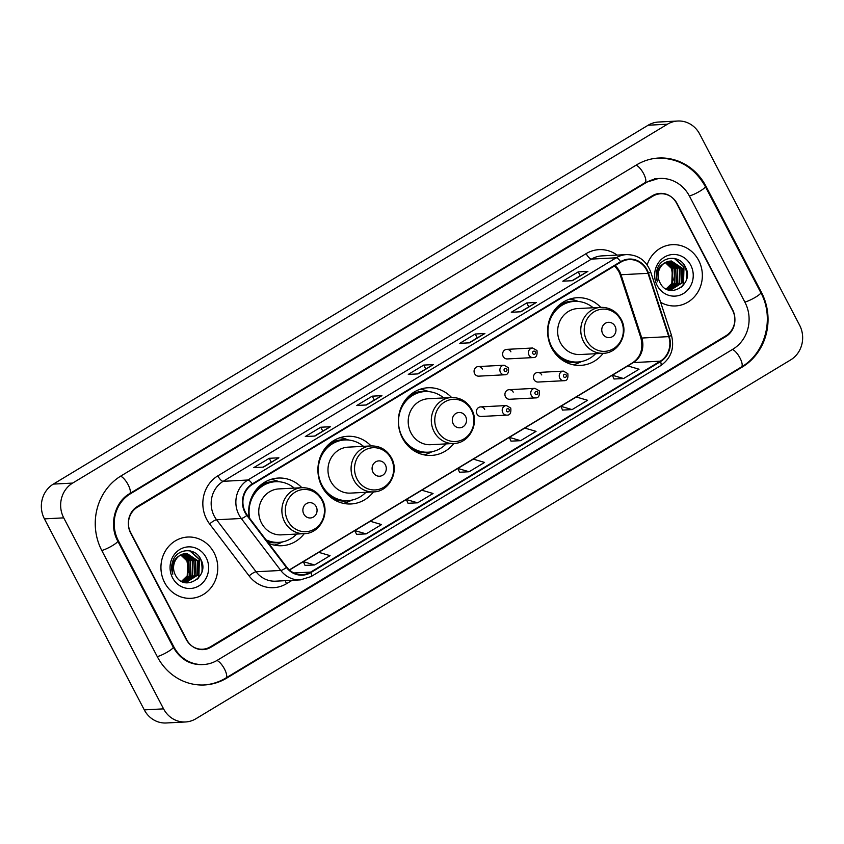 <?xml version="1.0" encoding="UTF-8"?>
<svg xmlns="http://www.w3.org/2000/svg" width="844" height="844" viewBox="0 0 844 844"><rect width="100%" height="100%" fill="white"/><g stroke="black" fill="none" stroke-linecap="round" stroke-linejoin="round"><path stroke-width="1.27" d="M600.738 307.364A33.876 31.365 87 0 0 577.18 297.721A33.876 31.365 87 0 0 551.67 348.013A33.876 31.365 87 0 0 580.735 365.378A33.876 31.365 87 0 0 603.154 353.319M451.603 397.513A33.876 31.365 87 0 0 427.94 387.765A33.876 31.365 87 0 0 402.43 438.057A33.876 31.365 87 0 0 431.495 455.422A33.876 31.365 87 0 0 453.829 443.48M371.065 445.938A33.876 31.365 87 0 0 347.496 436.295A33.876 31.365 87 0 0 321.986 486.598A33.876 31.365 87 0 0 351.062 503.963A33.876 31.365 87 0 0 373.481 491.894M268.698 543.357A33.876 31.365 87 0 0 281.843 545.72A33.876 31.365 87 0 0 304.262 533.661M484.699 409.361A4.79 4.442 87 0 0 480.584 406.903A4.79 4.442 87 0 0 476.976 414.024A4.79 4.442 87 0 0 481.091 416.482L506.896 415.121A4.79 4.442 -93 0 1 502.781 412.663A4.79 4.442 -93 0 1 506.389 405.542L510.768 408.074C511.274 412.969 509.987 415.322 506.896 415.121M513.226 392.143A4.79 4.442 87 0 0 509.111 389.685A4.79 4.442 87 0 0 505.503 396.807A4.79 4.442 87 0 0 509.618 399.265L535.423 397.904A4.79 4.442 -93 0 1 531.309 395.446A4.79 4.442 -93 0 1 534.917 388.335L539.295 390.867C539.801 395.762 538.514 398.104 535.423 397.904M541.753 374.936A4.79 4.442 87 0 0 537.639 372.478A4.79 4.442 87 0 0 534.03 379.6A4.79 4.442 87 0 0 538.145 382.047L563.95 380.697A4.79 4.442 -93 0 1 559.836 378.239A4.79 4.442 -93 0 1 563.454 371.117L567.822 373.649C568.339 378.545 567.052 380.897 563.95 380.697M503.182 356.474A4.79 4.442 87 0 0 507.297 358.932L533.102 357.582A4.79 4.442 -93 0 1 528.988 355.124A4.79 4.442 -93 0 1 532.606 348.002L506.79 349.363A4.79 4.442 87 0 0 503.182 356.474M474.655 373.692A4.79 4.442 87 0 0 478.77 376.15L504.575 374.789A4.79 4.442 -93 0 1 500.46 372.331A4.79 4.442 -93 0 1 504.068 365.22L478.263 366.57A4.79 4.442 87 0 0 474.655 373.692M301.846 487.695A33.876 31.365 87 0 0 278.288 478.052A33.876 31.365 87 0 0 249.202 517.71M510.905 351.821A4.79 4.442 87 0 0 506.79 349.363M482.378 369.028A4.79 4.442 87 0 0 478.263 366.57M686.562 279.058A31.966 29.593 87 0 0 685.275 266.778A31.966 29.593 87 0 1 686.562 279.058M201.969 571.441A31.966 29.593 87 0 0 200.682 559.161A31.966 29.593 87 0 1 201.969 571.441M652.897 196.167L137.403 507.191A19.18 17.756 87 0 0 130.714 533.271L186.186 639.383A19.18 17.756 87 0 0 202.644 649.215A19.18 17.756 87 0 0 210.399 646.821L725.893 335.796A19.18 17.756 87 0 0 732.581 309.716L677.11 203.604A19.18 17.756 87 0 0 660.652 193.772A19.18 17.756 87 0 0 652.897 196.167M744.946 302.257L689.464 196.146A34.52 31.956 87 0 0 659.839 178.453A34.52 31.956 87 0 0 645.892 182.768L130.398 493.793A34.52 31.956 87 0 0 118.35 540.73L173.832 646.842A34.52 31.956 87 0 0 203.457 664.534A34.52 31.956 87 0 0 217.404 660.219L732.898 349.194A34.52 31.956 87 0 0 744.946 302.257M699.718 134.122A25.573 23.674 87 0 0 677.774 121.019A25.573 23.674 87 0 0 667.435 124.216L72.637 483.084A25.573 23.674 87 0 0 63.722 517.857L163.578 708.865A25.573 23.674 87 0 0 185.522 721.968A25.573 23.674 87 0 0 195.861 718.771L790.659 359.903A25.573 23.674 87 0 0 799.574 325.13L699.718 134.122M677.774 121.019L658.478 122.032A25.573 23.674 87 0 0 648.139 125.228L53.341 484.097A25.573 23.674 87 0 0 44.426 518.87L144.282 709.878A25.573 23.674 87 0 0 166.226 722.981L185.522 721.968M705.943 186.197A54.976 50.904 87 0 0 658.763 158.028A54.976 50.904 87 0 0 636.545 164.897L121.051 475.911A54.976 50.904 87 0 0 101.871 550.668L157.353 656.78A54.976 50.904 87 0 0 204.533 684.959A54.976 50.904 87 0 0 226.751 678.091L742.245 367.066A54.976 50.904 87 0 0 761.425 292.319L705.943 186.197L705.183 186.239M164.633 582.592A30.679 28.411 87 0 0 190.966 598.322A30.679 28.411 87 0 0 214.07 552.767A30.679 28.411 87 0 0 187.737 537.037A30.679 28.411 87 0 0 164.633 582.592A30.679 28.411 87 0 0 190.966 598.322A30.679 28.411 87 0 0 214.07 552.767A30.679 28.411 87 0 0 187.737 537.037A30.679 28.411 87 0 0 164.633 582.592M660.63 302.289A30.679 28.411 87 0 0 675.559 305.939A30.679 28.411 87 0 0 698.663 260.385A30.679 28.411 87 0 0 672.33 244.665A30.679 28.411 87 0 0 647.148 264.879A30.679 28.411 87 0 1 672.33 244.665L672.33 244.665A30.679 28.411 87 0 1 698.663 260.385A30.679 28.411 87 0 1 675.559 305.939A30.679 28.411 87 0 1 660.63 302.289M245.372 512.181A20.456 18.937 -93 0 1 252.504 484.361L620.825 262.146A20.456 18.937 -93 0 1 629.086 259.583A20.456 18.937 -93 0 1 648.013 273.329L668.775 336.619A20.456 18.937 -93 0 1 660.272 361.179L310.697 572.095A20.456 18.937 -93 0 1 302.426 574.648A20.456 18.937 -93 0 1 286.749 567.115L247.25 515.135A20.456 18.937 -93 0 1 245.372 512.181M244.96 512.424A20.963 19.412 87 0 0 246.881 515.452L286.38 567.442A20.963 19.412 87 0 0 310.93 572.538L660.504 361.622A20.963 19.412 87 0 0 669.218 336.45L648.466 273.161A20.963 19.412 87 0 0 620.583 261.693L252.272 483.918A20.963 19.412 87 0 0 244.96 512.424M572.032 280.704L587.593 271.452A5.117 1.73 58.9 0 1 587.888 271.367L578.235 271.873L562.79 281.2L572.443 280.683L587.888 271.367M580.261 275.745L578.235 271.873M520.537 311.784L536.088 302.521A5.117 1.73 58.9 0 1 536.394 302.437L526.74 302.943L511.295 312.269L520.938 311.763L536.394 302.437M528.766 306.815L526.74 302.943M475.246 334.013L477.271 337.885L484.593 333.591A5.117 1.73 58.9 0 1 484.889 333.507L475.246 334.013L459.79 343.339L469.443 342.833L484.889 333.507M263.054 467.133L278.604 457.881A5.117 1.73 58.9 0 1 278.9 457.796L269.257 458.303L253.801 467.618L263.455 467.112L278.9 457.796M271.272 462.174L269.257 458.303M314.548 436.063L330.099 426.811A5.117 1.73 58.9 0 1 330.394 426.726L320.752 427.233L305.306 436.548L314.949 436.042L330.394 426.726M322.777 431.105L320.752 427.233M366.043 404.993L381.593 395.741A5.117 1.73 58.9 0 1 381.899 395.657L372.246 396.163L356.801 405.479L366.444 404.972L381.899 395.657M374.272 400.035L372.246 396.163M417.537 373.924L433.099 364.661A5.117 1.73 58.9 0 1 433.394 364.576L423.751 365.083L408.296 374.409L417.949 373.903L433.394 364.576M425.766 368.955L423.751 365.083M676.561 203.193A19.18 17.756 87 0 0 660.103 193.371A19.18 17.756 87 0 0 652.349 195.766L137.372 506.474A19.18 17.756 87 0 0 130.683 532.553L186.735 639.784A19.18 17.756 87 0 0 203.193 649.616A19.18 17.756 87 0 0 210.947 647.221L725.924 336.503A19.18 17.756 87 0 0 732.613 310.434L676.561 203.193M562.526 410.068L572.095 409.604L587.54 400.288L576.304 396.996L560.859 406.312L562.547 410.11M614.021 378.998L623.589 378.534L639.045 369.218L627.799 365.916L612.354 375.242L614.042 379.04M408.032 503.288L417.601 502.824L433.056 493.497L421.81 490.206L406.365 499.532L408.053 503.33M356.537 534.357L366.106 533.893L381.551 524.578L370.316 521.275L354.86 530.602L356.548 534.4M305.032 565.427L314.612 564.963L330.057 555.647L318.81 552.345L303.365 561.671L305.053 565.469M511.031 441.138L520.6 440.684L536.045 431.358L524.81 428.066L509.354 437.382L511.042 441.18M469.095 471.754L484.551 462.428L473.305 459.136L457.859 468.452L459.547 472.25L469.095 471.754L457.859 468.452M477.303 337.864L469.042 342.854M417.601 502.824L406.365 499.532M366.106 533.893L354.86 530.602M314.612 564.963L303.365 561.671M520.6 440.684L509.354 437.382M572.095 409.604L560.859 406.312M623.589 378.534L612.354 375.242M180.732 554.951L186.957 560.943L188.655 572.454M181.238 554.677L188.328 561.323L187.822 575.787L181.798 581.484M180.943 554.835L187.727 561.355L187.22 575.819L181.534 581.347M182.42 554.149L190.744 561.197L190.238 575.661L182.81 581.949M182.125 554.265L190.143 561.228L189.636 575.692L182.568 581.843M183.602 553.769L193.149 561.07L192.643 575.534L183.887 582.212M183.306 553.854L192.548 561.102L192.042 575.566L183.591 582.17M184.804 553.516L195.565 560.943L195.059 575.408L185.11 582.318M184.498 553.569L194.964 560.975L194.458 575.439L184.804 582.307M180.342 555.183A14.453 13.377 87 0 0 175.299 574.838C183.707 593.121 210.272 576.695 200.977 559.762C195.755 547.134 177.388 548.02 172.936 560.722C171.279 565.174 171.237 569.647 172.809 574.152C170.931 565.311 173.442 558.992 180.342 555.183L186.84 553.379L197.981 560.817L197.475 575.281L186.313 582.318L183.232 582.107M185.701 553.411L197.369 560.849L196.863 575.313L186.018 582.328M172.556 577.813A20.847 19.296 87 0 0 198.867 585.894A20.847 19.296 87 0 0 206.147 557.557A20.847 19.296 87 0 0 179.835 549.476A20.847 19.296 87 0 0 172.556 577.813M189.721 550.794L199.11 559.224L198.572 577.148L196.916 579.585M190.522 550.963L199.406 559.203L198.878 577.138L197.886 578.689M316.152 506.59A7.67 7.1 87 0 0 306.467 503.615A7.67 7.1 87 0 0 303.798 514.038A7.67 7.1 87 0 0 313.483 517.013A7.67 7.1 87 0 0 316.152 506.59M301.973 487.695L278.858 488.908A23.01 21.311 87 0 0 261.524 523.069A23.01 21.311 87 0 0 281.274 534.864L304.399 533.651C319.918 533.524 330.299 513.574 322.239 499.627C317.639 491.577 310.887 487.6 301.973 487.695A23.01 21.311 87 0 0 284.65 521.856A23.01 21.311 87 0 0 304.399 533.651M294.282 488.096A30.363 28.116 87 0 0 275.577 481.713A30.363 28.116 87 0 0 249.718 518.395M275.577 481.713L274.616 481.766A30.363 28.116 87 0 0 252.208 496.05M266.525 540.508A30.363 28.116 87 0 0 277.803 542.407L278.763 542.365A30.363 28.116 87 0 0 296.698 534.062M265.987 539.791A30.363 28.116 87 0 0 278.763 542.365M282.719 541.848L280.356 542.977A33.243 30.774 -93 0 1 274.152 545.097M270.702 479.476A33.243 30.774 -93 0 1 277.085 480.943L279.554 481.808M385.37 464.822A7.67 7.1 87 0 0 375.685 461.847A7.67 7.1 87 0 0 373.006 472.281A7.67 7.1 87 0 0 382.691 475.256A7.67 7.1 87 0 0 385.37 464.822M371.191 445.927L348.066 447.151A23.01 21.311 87 0 0 330.743 481.312A23.01 21.311 87 0 0 350.492 493.107L373.607 491.894C389.126 491.767 399.507 471.817 391.458 457.87C386.847 449.82 380.095 445.843 371.191 445.927A23.01 21.311 87 0 0 353.858 480.099A23.01 21.311 87 0 0 373.607 491.894M363.49 446.339A30.363 28.116 87 0 0 344.785 439.956A30.363 28.116 87 0 0 321.923 485.036A30.363 28.116 87 0 0 347.981 500.597A30.363 28.116 87 0 0 365.906 492.295M344.785 439.956L343.824 440.009A30.363 28.116 87 0 0 321.427 454.294M327.335 494.151A23.97 22.197 87 0 0 328.527 494.457M323.241 488.792A30.363 28.116 87 0 0 347.011 500.65L347.981 500.597M351.927 500.091L349.564 501.209A33.243 30.774 -93 0 1 343.36 503.341M330.236 495.744L329.012 495.808M339.91 437.719A33.243 30.774 -93 0 1 346.304 439.186L348.772 440.051M465.603 416.419A7.67 7.1 87 0 0 455.918 413.444A7.67 7.1 87 0 0 453.239 423.878A7.67 7.1 87 0 0 462.923 426.842A7.67 7.1 87 0 0 465.603 416.419M451.424 397.524L428.298 398.737A23.01 21.311 87 0 0 410.975 432.909A23.01 21.311 87 0 0 430.725 444.704L453.84 443.48C469.359 443.353 479.74 423.403 471.69 409.467C467.091 401.417 460.328 397.429 451.424 397.524A23.01 21.311 87 0 0 434.09 431.685A23.01 21.311 87 0 0 453.84 443.48M443.722 397.925A30.363 28.116 87 0 0 425.028 391.553A30.363 28.116 87 0 0 402.155 436.633A30.363 28.116 87 0 0 428.214 452.194A30.363 28.116 87 0 0 446.138 443.891M425.028 391.553L424.057 391.595A30.363 28.116 87 0 0 402.546 404.413M408.011 445.864A23.97 22.197 87 0 0 408.76 446.043M405.489 442.91A30.363 28.116 87 0 0 427.243 452.247L428.214 452.194M432.16 451.677L429.796 452.806A33.243 30.774 -93 0 1 423.983 454.842M410.469 447.341L409.572 447.383M420.017 389.295A33.243 30.774 -93 0 1 426.536 390.772L429.005 391.648M615.044 326.248A7.67 7.1 87 0 0 605.359 323.273A7.67 7.1 87 0 0 602.69 333.707A7.67 7.1 87 0 0 612.375 336.682A7.67 7.1 87 0 0 615.044 326.248M600.875 307.353L577.75 308.566A23.01 21.311 87 0 0 560.416 342.738A23.01 21.311 87 0 0 580.166 354.533L603.291 353.309C618.81 353.193 629.191 333.232 621.131 319.296C616.531 311.246 609.779 307.269 600.875 307.353A23.01 21.311 87 0 0 583.542 341.514A23.01 21.311 87 0 0 603.291 353.309M593.174 307.754A30.363 28.116 87 0 0 574.469 301.382A30.363 28.116 87 0 0 551.607 346.462A30.363 28.116 87 0 0 577.655 362.023A30.363 28.116 87 0 0 595.59 353.72M574.469 301.382L573.509 301.435A30.363 28.116 87 0 0 551.1 315.719M557.019 355.577A23.97 22.197 87 0 0 558.211 355.873M552.915 350.218A30.363 28.116 87 0 0 576.695 362.076L577.655 362.023M581.611 361.506L579.248 362.635A33.243 30.774 -93 0 1 573.044 364.766M559.92 357.17L558.696 357.234M569.594 299.145A33.243 30.774 -93 0 1 575.977 300.601L578.456 301.477M665.325 262.568L671.55 268.571L673.248 280.071M665.832 262.294L672.921 268.941L672.415 283.415L666.391 289.102M665.536 262.452L672.32 268.972L671.813 283.447L666.127 288.964M667.013 261.767L675.337 268.814L674.831 283.289L667.404 289.566M666.718 261.883L674.736 268.846L674.229 283.32L667.161 289.46M668.195 261.387L677.743 268.687L677.236 283.162L668.49 289.83M667.899 261.471L677.141 268.719L676.635 283.194L668.184 289.787M669.397 261.134L680.159 268.561L679.652 283.035L669.703 289.935M669.092 261.186L679.557 268.592L679.051 283.067L669.397 289.925M664.935 262.8A14.453 13.377 87 0 0 659.892 282.455C668.3 300.738 694.865 284.312 685.571 267.379C680.348 254.751 661.981 255.637 657.529 268.339C655.872 272.791 655.83 277.265 657.402 281.769C655.524 272.939 658.035 266.609 664.935 262.8L671.434 260.996L682.574 268.434L682.068 282.909L670.906 289.935L667.826 289.724M670.294 261.028L681.973 268.466L681.467 282.94L670.611 289.946M657.149 285.43A20.847 19.296 87 0 0 683.461 293.512A20.847 19.296 87 0 0 690.74 265.174A20.847 19.296 87 0 0 664.428 257.093A20.847 19.296 87 0 0 657.149 285.43M674.314 258.412L683.703 266.841L683.165 284.766L681.509 287.203M675.116 258.58L683.999 266.831L683.471 284.755L682.479 286.306M636.102 165.16A10.223 3.46 58.9 0 1 643.75 173.927A10.223 3.46 58.9 0 1 645.059 182.663L658.394 178.527M657.318 158.102C678.428 157.923 694.433 167.386 705.32 186.513A10.223 1.709 152.4 0 1 700.119 191.05A10.223 1.709 152.4 0 1 689.379 195.977M705.32 186.513L760.792 292.625A10.223 1.709 152.4 0 1 755.591 297.162A10.223 1.709 152.4 0 1 744.851 302.089M760.792 292.625C774.697 317.766 765.614 353.151 741.412 366.971A10.223 3.46 -121.1 0 0 740.104 358.236A10.223 3.46 -121.1 0 0 732.455 349.469M741.412 366.971L225.918 677.996A10.223 3.46 -121.1 0 0 224.609 669.26A10.223 3.46 -121.1 0 0 216.961 660.483M157.269 656.621A10.223 1.709 -27.6 0 0 167.692 651.874A10.223 1.709 -27.6 0 0 173.21 647.148L117.727 541.036C108.707 524.915 114.889 501.8 129.565 493.687L645.059 182.663M101.786 550.499A10.223 1.709 -27.6 0 0 112.21 545.762A10.223 1.709 -27.6 0 0 117.727 541.036M120.618 476.185A10.223 3.46 58.9 0 1 128.256 484.962A10.223 3.46 58.9 0 1 129.565 493.687M648.139 125.228L667.435 124.216M144.282 709.878L163.578 708.865M44.426 518.87L63.722 517.857M53.341 484.097L72.637 483.084M760.655 292.362L761.425 292.319M741.137 367.129L742.245 367.066M225.643 678.154L226.751 678.091M644.784 182.821L645.892 182.768M173.062 646.884L173.832 646.842M117.59 540.761L118.35 540.73M129.301 493.846L130.398 493.793M648.013 273.329L621.005 274.743A20.456 18.937 87 0 0 619.633 271.494A20.456 18.937 87 0 0 615.044 265.628M660.272 361.179L633.253 362.603A20.456 18.937 87 0 0 641.767 338.043L621.005 274.743A11.51 1.224 161.8 0 1 620.108 274.574L618.705 271.23L614.664 265.849M292.14 580.313L286.527 583.689A31.966 29.593 -93 0 1 249.107 575.914L209.607 523.934A31.966 29.593 -93 0 1 217.826 475.858L586.137 253.633A6.393 2.163 -121.1 0 0 591.475 259.097L223.154 481.323A25.573 23.674 87 0 0 214.239 516.085A25.573 23.674 87 0 0 216.581 519.777L256.08 571.757A25.573 23.674 87 0 0 275.682 581.178L300.38 579.881A25.573 23.674 -93 0 1 280.778 570.46A6.393 1.435 -37.2 0 0 286.38 567.442M586.137 253.633A31.966 29.593 -93 0 1 617.122 255.099M601.804 255.901A25.573 23.674 87 0 0 591.475 259.097L616.173 257.8A25.573 23.674 -93 0 1 626.501 254.603L601.804 255.901M249.107 575.914A6.393 1.435 142.8 0 1 256.08 571.757L280.778 570.46L241.278 518.48A25.573 23.674 -93 0 1 238.936 514.787A25.573 23.674 -93 0 1 247.862 480.014A6.393 2.163 58.9 0 1 252.272 483.918M246.881 515.452A6.393 1.435 -37.2 0 1 241.278 518.48L216.581 519.777A6.393 1.435 142.8 0 0 209.607 523.934M300.38 579.881L311.098 576.568A6.393 2.163 -121.1 0 0 310.93 572.538M660.504 361.622A6.393 2.163 58.9 0 1 660.673 365.652C671.149 358.236 674.736 348.076 671.423 335.163L650.661 271.873C646.219 260.479 638.169 254.719 626.501 254.603M669.218 336.45A6.393 0.675 -18.2 0 0 671.423 335.163M648.466 273.161A6.393 0.675 -18.2 0 0 650.661 271.873M620.583 261.693A6.393 2.163 -121.1 0 0 616.173 257.8L247.862 480.014L223.154 481.323A6.393 2.163 -121.1 0 1 217.826 475.858M285.335 580.672A6.393 2.163 -121.1 0 0 286.527 583.689M668.775 336.619L641.767 338.043A11.51 1.224 161.8 0 1 640.87 337.864L620.108 274.574M310.697 572.095L293.934 572.971M289.46 570.027L633.253 362.603A11.51 3.893 -121.1 0 0 632.567 362.804C640.691 357.191 643.455 348.878 640.87 337.864M433.099 364.661L417.769 373.913M381.593 395.741L366.275 404.983M330.099 426.811L314.78 436.053M278.604 457.881L263.275 467.122M484.593 333.591L469.275 342.843M536.088 302.521L520.769 311.763M587.593 271.452L572.264 280.693M321.923 500.302A21.142 19.57 87 0 0 295.231 492.115A21.142 19.57 87 0 0 287.857 520.853A21.142 19.57 87 0 0 314.548 529.051A21.142 19.57 87 0 0 321.923 500.302M267.537 541.827A30.648 28.379 87 0 0 280.197 542.249M277.011 481.681A30.648 28.379 87 0 0 259.889 485.775M391.131 458.545A21.142 19.57 87 0 0 364.45 450.348A21.142 19.57 87 0 0 357.075 479.097A21.142 19.57 87 0 0 383.756 487.294A21.142 19.57 87 0 0 391.131 458.545M331.945 498.213A30.648 28.379 87 0 0 349.405 500.492M346.219 439.924A30.648 28.379 87 0 0 329.097 444.018M471.374 410.142A21.142 19.57 87 0 0 444.682 401.944A21.142 19.57 87 0 0 437.308 430.683A21.142 19.57 87 0 0 464 438.88A21.142 19.57 87 0 0 471.374 410.142M413.37 450.358A30.648 28.379 87 0 0 429.638 452.078M426.452 391.51A30.648 28.379 87 0 0 409.562 395.467M620.815 319.971A21.142 19.57 87 0 0 594.134 311.774A21.142 19.57 87 0 0 586.759 340.522A21.142 19.57 87 0 0 613.44 348.709A21.142 19.57 87 0 0 620.815 319.971M561.629 359.639A30.648 28.379 87 0 0 579.089 361.907M575.903 301.34A30.648 28.379 87 0 0 558.781 305.433M504.237 370.716A1.593 1.477 87 0 0 506.263 371.339A1.593 1.477 87 0 0 506.811 369.166A1.593 1.477 87 0 0 504.796 368.543A1.593 1.477 87 0 0 504.237 370.716M532.775 353.499A1.593 1.477 87 0 0 534.79 354.121A1.593 1.477 87 0 0 535.349 351.948A1.593 1.477 87 0 0 533.324 351.326A1.593 1.477 87 0 0 532.775 353.499M509.132 409.498A1.593 1.477 87 0 0 507.117 408.876A1.593 1.477 87 0 0 506.558 411.049A1.593 1.477 87 0 0 508.573 411.661A1.593 1.477 87 0 0 509.132 409.498M537.67 392.281A1.593 1.477 87 0 0 535.645 391.658A1.593 1.477 87 0 0 535.096 393.832A1.593 1.477 87 0 0 537.111 394.454A1.593 1.477 87 0 0 537.67 392.281M566.197 375.063A1.593 1.477 87 0 0 564.182 374.451A1.593 1.477 87 0 0 563.623 376.624A1.593 1.477 87 0 0 565.638 377.236A1.593 1.477 87 0 0 566.197 375.063M203.077 685.033C211.232 684.579 218.839 682.226 225.918 677.996M202.001 664.608C189.721 664.872 180.12 659.048 173.21 647.148M654.533 178.728L659.839 178.453M311.098 576.568L660.673 365.652M289.313 569.9L632.567 362.804M504.575 374.789C507.666 374.989 508.953 372.637 508.447 367.741L504.068 365.22M533.102 357.582C536.193 357.772 537.491 355.429 536.974 350.534L532.606 348.002M480.584 406.903L506.389 405.542M509.111 389.685L534.917 388.335M537.639 372.478L563.454 371.117"/></g></svg>
